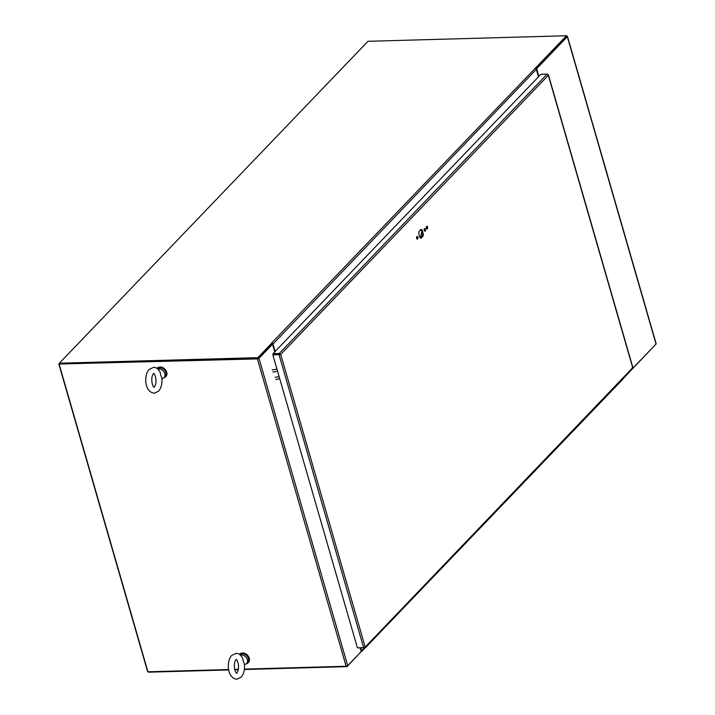 <?xml version="1.0" encoding="UTF-8"?>
<svg xmlns="http://www.w3.org/2000/svg" width="715" height="715" viewBox="0 0 715 715"><rect width="100%" height="100%" fill="white"/><g stroke="black" fill="none" stroke-linecap="round" stroke-linejoin="round"><path stroke-width="1.07" d="M361.084 651.928A1.207 0.921 -136.2 0 0 361.567 650.873L360.789 648.165M624.91 376.546A1.207 0.921 43.8 0 1 624.696 377.082L623.203 378.646M244.342 669.508L347.025 666.648L361.039 651.767M271.7 342.986A1.207 0.921 -136.2 0 0 271.655 342.986L566.45 35.75L367.993 41.291L59.381 363.202L59.613 364.007L58.836 364.024L147.478 671.135A1.207 0.921 -136.2 0 0 148.818 672.172L228.702 669.946M234.797 669.776L238.247 669.678M624.856 376.832L655.575 344.532M346.873 666.139L347.025 666.648M58.836 364.024L59.434 363.399M534.954 68.336A1.207 0.921 43.8 0 1 536.295 69.382L538.449 76.836M275.15 351.485L273.005 344.031A1.207 0.921 -136.2 0 0 271.923 343.012M271.655 342.986L272.147 343.781L258.07 358.465L59.613 364.007L257.811 358.474M59.381 363.202L257.838 357.67L271.915 342.986M566.575 36.617L535.857 68.703L566.682 36.554L566.45 35.75M257.838 357.67L258.07 358.465M59.613 364.007L257.409 358.894A1.207 0.465 -16.1 0 0 258.982 358.304L272.522 344.183L271.745 344.201L258.204 358.331M272.522 344.183L274.748 351.905M360.271 648.183L361.245 651.562L347.705 665.683A1.207 0.465 163.9 0 1 346.132 666.273L244.387 669.106M238.318 669.276L234.699 669.383M228.63 669.544L147.934 671.796L59.211 364.427M655.896 343.549A1.207 0.465 163.9 0 1 656.164 343.736A1.207 0.465 163.9 0 1 656.039 344.049L632.695 368.395M538.851 76.416L536.625 68.694L567.326 36.671A1.207 0.465 -16.1 0 0 567.442 36.367A1.207 0.465 -16.1 0 0 566.825 36.143L566.566 36.143M535.875 68.712L536.625 68.694M424.478 230.963A1.35 0.688 88.4 0 0 424.415 228.728M424.487 228.639A1.35 0.688 -91.6 0 1 424.799 228.487A1.35 0.688 -91.6 0 1 425.497 229.506A1.35 0.688 -91.6 0 1 425.184 231.034A1.35 0.688 -91.6 0 1 424.871 231.186A1.35 0.688 -91.6 0 1 424.174 230.167A1.35 0.688 -91.6 0 1 424.487 228.639M426.587 228.764A1.35 0.688 88.4 0 0 426.524 226.53M426.605 226.441A1.35 0.688 -91.6 0 1 426.909 226.28A1.35 0.688 -91.6 0 1 427.615 227.307A1.35 0.688 -91.6 0 1 427.293 228.836A1.35 0.688 -91.6 0 1 426.98 228.988A1.35 0.688 -91.6 0 1 426.283 227.969A1.35 0.688 -91.6 0 1 426.605 226.441M416.881 238.89A1.35 0.688 88.4 0 0 416.818 236.656M416.89 236.567A1.35 0.688 -91.6 0 1 417.203 236.415A1.35 0.688 -91.6 0 1 417.9 237.434A1.35 0.688 -91.6 0 1 417.587 238.962A1.35 0.688 -91.6 0 1 417.274 239.114A1.35 0.688 -91.6 0 1 416.577 238.095A1.35 0.688 -91.6 0 1 416.89 236.567M423.271 233.823A4.37 2.243 -91.6 0 1 422.931 236.272L421.108 238.175A4.37 2.243 -91.6 0 1 419.848 237.416L418.793 233.769A4.37 2.243 -91.6 0 1 419.133 231.329L420.956 229.435A4.37 2.243 -91.6 0 1 422.225 230.203L423.271 233.823L422.494 233.85L421.448 230.221A4.37 2.243 88.4 0 0 420.778 229.613M422.931 236.272L422.154 236.299A4.37 2.243 88.4 0 0 422.494 233.85M420.509 238.015L422.154 236.299M422.225 230.203L421.448 230.221M357.938 647.844L364.882 647.781L632.623 368.493M364.114 647.54L364.266 648.067L632.712 367.707L632.283 367.439L632.712 367.707L632.114 368.672M548.316 75.298L547.735 74.512L548.316 75.298L280.727 354.425L279.252 353.523L273.032 353.693L540.88 74.297L547.1 74.128L548.316 75.298L632.712 367.707M547.1 74.128L279.252 353.523L279.949 354.443L272.862 354.926L280.727 354.425L273.264 354.497L273.032 353.693M280.727 354.425L365.124 646.834L363.631 647.683L357.411 647.853L272.862 354.926M279.485 354.336L279.082 354.756L363.631 647.683M618.993 382.704A1.207 0.93 43.8 0 1 618.707 383.508M622.926 379.111A1.207 0.93 -136.2 0 0 623.203 378.324M370.182 642.249A1.207 0.93 43.8 0 1 369.887 643.062M374.258 638.513A1.207 0.93 -136.2 0 0 374.383 637.869A1.207 0.93 43.8 0 1 374.186 638.593A1.207 0.93 -136.2 0 0 374.258 638.513M378.762 633.302A1.207 0.93 43.8 0 1 378.467 634.107M382.838 629.566A1.207 0.93 -136.2 0 0 382.963 628.914A1.207 0.93 43.8 0 1 382.766 629.638A1.207 0.93 -136.2 0 0 382.838 629.566M387.342 624.356A1.207 0.93 43.8 0 1 387.047 625.16M391.418 620.611A1.207 0.93 -136.2 0 0 391.543 619.968A1.207 0.93 43.8 0 1 391.346 620.692A1.207 0.93 -136.2 0 0 391.418 620.611M395.922 615.4A1.207 0.93 43.8 0 1 395.627 616.205M399.989 611.665A1.207 0.93 -136.2 0 0 400.123 611.021A1.207 0.93 43.8 0 1 399.926 611.745A1.207 0.93 -136.2 0 0 399.989 611.665M404.502 606.454A1.207 0.93 43.8 0 1 404.207 607.258M408.569 602.709A1.207 0.93 -136.2 0 0 408.703 602.066A1.207 0.93 43.8 0 1 408.506 602.79A1.207 0.93 -136.2 0 0 408.569 602.709M413.082 597.508A1.207 0.93 43.8 0 1 412.787 598.312M417.149 593.763A1.207 0.93 -136.2 0 0 417.283 593.119A1.207 0.93 43.8 0 1 417.086 593.843A1.207 0.93 -136.2 0 0 417.149 593.763M421.662 588.552A1.207 0.93 43.8 0 1 421.367 589.357M425.729 584.816A1.207 0.93 -136.2 0 0 425.863 584.164A1.207 0.93 43.8 0 1 425.666 584.888A1.207 0.93 -136.2 0 0 425.729 584.816M430.242 579.606A1.207 0.93 43.8 0 1 429.947 580.41M434.309 575.861A1.207 0.93 -136.2 0 0 434.443 575.218A1.207 0.93 43.8 0 1 434.246 575.941A1.207 0.93 -136.2 0 0 434.309 575.861M438.822 570.65A1.207 0.93 43.8 0 1 438.527 571.455M442.889 566.915A1.207 0.93 -136.2 0 0 443.023 566.271A1.207 0.93 43.8 0 1 442.826 566.995A1.207 0.93 -136.2 0 0 442.889 566.915M447.402 561.704A1.207 0.93 43.8 0 1 447.107 562.508M451.469 557.959A1.207 0.93 -136.2 0 0 451.603 557.316A1.207 0.93 43.8 0 1 451.406 558.04A1.207 0.93 -136.2 0 0 451.469 557.959M455.982 552.758A1.207 0.93 43.8 0 1 455.687 553.562M460.049 549.013A1.207 0.93 -136.2 0 0 460.183 548.369A1.207 0.93 43.8 0 1 459.986 549.093A1.207 0.93 -136.2 0 0 460.049 549.013M464.562 543.802A1.207 0.93 43.8 0 1 464.267 544.607M468.629 540.066A1.207 0.93 -136.2 0 0 468.763 539.423A1.207 0.93 43.8 0 1 468.566 540.138A1.207 0.93 -136.2 0 0 468.629 540.066M473.142 534.856A1.207 0.93 43.8 0 1 472.847 535.66M477.209 531.111A1.207 0.93 -136.2 0 0 477.343 530.467A1.207 0.93 43.8 0 1 477.146 531.191A1.207 0.93 -136.2 0 0 477.209 531.111M481.722 525.9A1.207 0.93 43.8 0 1 481.427 526.714M485.789 522.165A1.207 0.93 -136.2 0 0 485.923 521.521A1.207 0.93 43.8 0 1 485.726 522.245A1.207 0.93 -136.2 0 0 485.789 522.165M490.302 516.954A1.207 0.93 43.8 0 1 490.007 517.758M494.369 513.218A1.207 0.93 -136.2 0 0 494.503 512.566A1.207 0.93 43.8 0 1 494.306 513.29A1.207 0.93 -136.2 0 0 494.369 513.218M498.882 508.007A1.207 0.93 43.8 0 1 498.587 508.812M502.949 504.263A1.207 0.93 -136.2 0 0 503.083 503.619A1.207 0.93 43.8 0 1 502.886 504.343A1.207 0.93 -136.2 0 0 502.949 504.263M507.462 499.052A1.207 0.93 43.8 0 1 507.167 499.856M511.529 495.316A1.207 0.93 -136.2 0 0 511.663 494.673A1.207 0.93 43.8 0 1 511.466 495.397A1.207 0.93 -136.2 0 0 511.529 495.316M516.042 490.106A1.207 0.93 43.8 0 1 515.747 490.91M520.109 486.361A1.207 0.93 -136.2 0 0 520.243 485.717A1.207 0.93 43.8 0 1 520.046 486.441A1.207 0.93 -136.2 0 0 520.109 486.361M524.622 481.159A1.207 0.93 43.8 0 1 524.327 481.964M528.689 477.414A1.207 0.93 -136.2 0 0 528.823 476.771A1.207 0.93 43.8 0 1 528.626 477.495A1.207 0.93 -136.2 0 0 528.689 477.414M533.202 472.204A1.207 0.93 43.8 0 1 532.907 473.008M537.269 468.468A1.207 0.93 -136.2 0 0 537.403 467.816A1.207 0.93 43.8 0 1 537.206 468.54A1.207 0.93 -136.2 0 0 537.269 468.468M541.782 463.257A1.207 0.93 43.8 0 1 541.487 464.062M545.849 459.513A1.207 0.93 -136.2 0 0 545.983 458.869A1.207 0.93 43.8 0 1 545.786 459.593A1.207 0.93 -136.2 0 0 545.849 459.513M550.362 454.302A1.207 0.93 43.8 0 1 550.067 455.115M554.429 450.566A1.207 0.93 -136.2 0 0 554.563 449.923A1.207 0.93 43.8 0 1 554.366 450.647A1.207 0.93 -136.2 0 0 554.429 450.566M558.942 445.356A1.207 0.93 43.8 0 1 558.647 446.16M563.009 441.611A1.207 0.93 -136.2 0 0 563.143 440.967A1.207 0.93 43.8 0 1 562.946 441.691A1.207 0.93 -136.2 0 0 563.009 441.611M567.522 436.409A1.207 0.93 43.8 0 1 567.227 437.214M571.589 432.664A1.207 0.93 -136.2 0 0 571.723 432.021A1.207 0.93 43.8 0 1 571.526 432.745A1.207 0.93 -136.2 0 0 571.589 432.664M576.102 427.454A1.207 0.93 43.8 0 1 575.807 428.258M580.169 423.718A1.207 0.93 -136.2 0 0 580.303 423.074A1.207 0.93 43.8 0 1 580.106 423.789A1.207 0.93 -136.2 0 0 580.169 423.718M584.682 418.507A1.207 0.93 43.8 0 1 584.387 419.312M588.749 414.763A1.207 0.93 -136.2 0 0 588.883 414.119A1.207 0.93 43.8 0 1 588.686 414.843A1.207 0.93 -136.2 0 0 588.749 414.763M593.253 409.552A1.207 0.93 43.8 0 1 592.967 410.365M597.329 405.816A1.207 0.93 -136.2 0 0 597.463 405.173A1.207 0.93 43.8 0 1 597.266 405.897A1.207 0.93 -136.2 0 0 597.329 405.816M601.833 400.606A1.207 0.93 43.8 0 1 601.547 401.41M605.909 396.87A1.207 0.93 -136.2 0 0 606.043 396.217A1.207 0.93 43.8 0 1 605.846 396.941A1.207 0.93 -136.2 0 0 605.909 396.87M610.413 391.659A1.207 0.93 43.8 0 1 610.127 392.464M614.489 387.914A1.207 0.93 -136.2 0 0 614.623 387.271A1.207 0.93 43.8 0 1 614.426 387.995A1.207 0.93 -136.2 0 0 614.489 387.914M477.075 531.263A1.207 0.93 -136.2 0 0 477.146 531.191L481.347 526.803A1.207 0.93 -136.2 0 0 481.544 526.079M485.655 522.308A1.207 0.93 -136.2 0 0 485.726 522.245L489.927 517.857A1.207 0.93 -136.2 0 0 490.124 517.133M494.235 513.361A1.207 0.93 -136.2 0 0 494.306 513.29L498.507 508.91A1.207 0.93 -136.2 0 0 498.704 508.186M502.815 504.415A1.207 0.93 -136.2 0 0 502.886 504.343L507.087 499.955A1.207 0.93 -136.2 0 0 507.284 499.231M511.395 495.459A1.207 0.93 -136.2 0 0 511.466 495.397L515.667 491.008A1.207 0.93 -136.2 0 0 515.864 490.284M519.975 486.513A1.207 0.93 -136.2 0 0 520.046 486.441L524.247 482.062A1.207 0.93 -136.2 0 0 524.444 481.338M528.555 477.557A1.207 0.93 -136.2 0 0 528.626 477.495L532.827 473.107A1.207 0.93 -136.2 0 0 533.024 472.383M537.135 468.611A1.207 0.93 -136.2 0 0 537.206 468.54L541.407 464.16A1.207 0.93 -136.2 0 0 541.604 463.436M545.715 459.665A1.207 0.93 -136.2 0 0 545.786 459.593L549.987 455.205A1.207 0.93 -136.2 0 0 550.184 454.481M554.286 450.709A1.207 0.93 -136.2 0 0 554.366 450.647L558.567 446.258A1.207 0.93 -136.2 0 0 558.764 445.534M562.866 441.763A1.207 0.93 -136.2 0 0 562.946 441.691L567.147 437.312A1.207 0.93 -136.2 0 0 567.344 436.588M571.446 432.816A1.207 0.93 -136.2 0 0 571.526 432.745L575.727 428.356A1.207 0.93 -136.2 0 0 575.924 427.633M580.026 423.861A1.207 0.93 -136.2 0 0 580.106 423.789L584.307 419.41A1.207 0.93 -136.2 0 0 584.504 418.686M588.606 414.915A1.207 0.93 -136.2 0 0 588.686 414.843L592.887 410.455A1.207 0.93 -136.2 0 0 593.084 409.731M597.186 405.959A1.207 0.93 -136.2 0 0 597.266 405.897L601.467 401.508A1.207 0.93 -136.2 0 0 601.664 400.784M605.766 397.013A1.207 0.93 -136.2 0 0 605.846 396.941L610.047 392.562A1.207 0.93 -136.2 0 0 610.244 391.838M374.115 638.656A1.207 0.93 -136.2 0 0 374.186 638.593L378.396 634.205A1.207 0.93 -136.2 0 0 378.593 633.481M382.695 629.709A1.207 0.93 -136.2 0 0 382.766 629.638L386.976 625.259A1.207 0.93 -136.2 0 0 387.173 624.535M391.275 620.763A1.207 0.93 -136.2 0 0 391.346 620.692L395.556 616.303A1.207 0.93 -136.2 0 0 395.753 615.579M399.855 611.808A1.207 0.93 -136.2 0 0 399.926 611.745L404.136 607.357A1.207 0.93 -136.2 0 0 404.332 606.633M408.435 602.861A1.207 0.93 -136.2 0 0 408.506 602.79L412.716 598.41A1.207 0.93 -136.2 0 0 412.913 597.686M417.015 593.906A1.207 0.93 -136.2 0 0 417.086 593.843L421.296 589.455A1.207 0.93 -136.2 0 0 421.493 588.731M425.595 584.959A1.207 0.93 -136.2 0 0 425.666 584.888L429.876 580.509A1.207 0.93 -136.2 0 0 430.072 579.785M434.175 576.013A1.207 0.93 -136.2 0 0 434.246 575.941L438.456 571.553A1.207 0.93 -136.2 0 0 438.653 570.829M442.755 567.058A1.207 0.93 -136.2 0 0 442.826 566.995L447.036 562.607A1.207 0.93 -136.2 0 0 447.233 561.883M451.335 558.111A1.207 0.93 -136.2 0 0 451.406 558.04L455.616 553.66A1.207 0.93 -136.2 0 0 455.812 552.936M459.915 549.165A1.207 0.93 -136.2 0 0 459.986 549.093L464.196 544.705A1.207 0.93 -136.2 0 0 464.393 543.981M468.495 540.209A1.207 0.93 -136.2 0 0 468.566 540.138L472.767 535.758A1.207 0.93 -136.2 0 0 472.964 535.034M614.346 388.066A1.207 0.93 -136.2 0 0 614.426 387.995L618.627 383.606A1.207 0.93 -136.2 0 0 618.824 382.882M365.803 646.816A1.207 0.93 43.8 0 1 365.606 647.54L369.816 643.151A1.207 0.93 -136.2 0 0 370.013 642.428M365.606 647.54A1.207 0.93 43.8 0 1 364.891 647.763M243.413 661.634L244.28 663.44C245.031 669.115 243.985 673.7 241.134 677.194L236.79 679.25C226.253 677.731 226.762 660.07 231.723 655.432L236.066 653.385C238.426 653.108 240.642 654.743 242.734 658.283L243.413 661.634M240.401 655.083A5.407 4.147 43.8 0 1 247.372 659.605A5.407 4.147 43.8 0 1 246.639 663.484A5.407 4.147 43.8 0 1 244.405 664.512M240.017 654.761A5.407 4.147 43.8 0 1 244.727 654.314A5.407 4.147 43.8 0 1 248.445 658.488A5.407 4.147 43.8 0 1 247.712 662.358L246.639 663.484M160.866 375.643L161.733 377.449C162.484 383.124 161.438 387.709 158.578 391.203L154.243 393.259C143.697 391.74 144.216 374.079 149.176 369.441L153.519 367.394C155.879 367.117 158.095 368.743 160.187 372.292L160.866 375.643M157.854 369.092A5.407 4.147 43.8 0 1 164.825 373.614A5.407 4.147 43.8 0 1 164.093 377.484A5.407 4.147 43.8 0 1 161.858 378.521M157.47 368.77A5.407 4.147 43.8 0 1 162.18 368.323A5.407 4.147 43.8 0 1 165.898 372.497A5.407 4.147 43.8 0 1 165.165 376.367L164.093 377.484M163.646 377.878A6.033 4.63 -136.2 0 0 165.612 376.805A6.033 4.63 -136.2 0 0 165.683 370.79A6.033 4.63 -136.2 0 0 159.713 367.278A6.033 4.63 -136.2 0 0 156.951 368.395L157.166 368.171A6.033 4.63 -136.2 0 0 157.041 368.314M165.746 376.662A6.033 4.63 -136.2 0 0 165.88 376.519A6.033 4.63 -136.2 0 0 165.952 370.513A6.033 4.63 -136.2 0 0 159.981 367.001A6.033 4.63 -136.2 0 0 157.166 368.171M246.192 663.869A6.033 4.63 -136.2 0 0 248.159 662.796A6.033 4.63 -136.2 0 0 248.23 656.781A6.033 4.63 -136.2 0 0 242.26 653.278A6.033 4.63 -136.2 0 0 239.498 654.395L239.713 654.162A6.033 4.63 -136.2 0 0 239.588 654.305M248.293 662.653A6.033 4.63 -136.2 0 0 248.427 662.519A6.033 4.63 -136.2 0 0 248.498 656.504A6.033 4.63 -136.2 0 0 242.528 652.992A6.033 4.63 -136.2 0 0 239.713 654.162M420.447 237.97L421.814 231.49M420.197 230.221A1.51 0.769 88.4 0 0 420.527 230.355A1.51 0.769 88.4 0 0 420.867 230.185A1.51 0.769 88.4 0 0 420.974 230.042A1.51 0.769 88.4 0 0 421.019 229.98M421.099 229.846A1.359 0.697 -91.6 0 1 421.055 229.917A1.359 0.697 -91.6 0 1 420.956 230.042A1.359 0.697 -91.6 0 1 420.34 230.069M279.672 378.53A4.826 1.868 163.9 0 1 275.749 379.415M279.056 376.394A4.826 1.868 163.9 0 1 275.123 377.27M277.509 371.04A4.826 1.868 163.9 0 1 272.799 371.898M276.893 368.895A4.826 1.868 163.9 0 1 272.183 369.762M361.567 650.873L364.257 648.067M536.295 69.382L273.005 344.031M258.982 358.304L347.705 665.683M346.132 666.273L257.409 358.894M656.039 344.049L567.326 36.671M365.213 647.754L361.406 651.731M567.442 36.367L656.164 343.736M632.864 367.501L548.405 74.896M610.217 392.383L614.426 387.995M601.637 401.33L605.846 396.941M593.057 410.276L597.266 405.897M584.486 419.231L588.686 414.843M575.906 428.178L580.106 423.789M567.326 437.133L571.526 432.745M558.746 446.08L562.946 441.691M550.166 455.026L554.366 450.647M541.586 463.981L545.786 459.593M533.006 472.928L537.206 468.54M524.426 481.874L528.626 477.495M515.846 490.83L520.046 486.441M507.266 499.776L511.466 495.397M498.686 508.731L502.886 504.343M490.106 517.678L494.306 513.29M481.526 526.624L485.726 522.245M472.946 535.58L477.146 531.191M464.366 544.526L468.566 540.138M455.786 553.481L459.986 549.093M447.206 562.428L451.406 558.04M438.626 571.374L442.826 566.995M430.046 580.33L434.246 575.941M421.466 589.276L425.666 584.888M412.886 598.223L417.086 593.843M404.306 607.178L408.506 602.79M395.726 616.124L399.926 611.745M387.146 625.08L391.346 620.692M378.566 634.026L382.766 629.638M369.986 642.973L374.186 638.593M618.797 383.428L623.006 379.048M236.236 659.364L236.048 659.579C232.5 664.396 235.315 673.226 236.71 673.28L236.62 673.262M236.531 673.28L236.808 673.056C240.356 668.23 237.532 659.409 236.138 659.355M153.689 373.373L153.493 373.588C149.953 378.405 152.769 387.235 154.163 387.28L154.074 387.271M153.984 387.289L154.261 387.065C157.8 382.239 154.985 373.418 153.591 373.364"/></g></svg>
